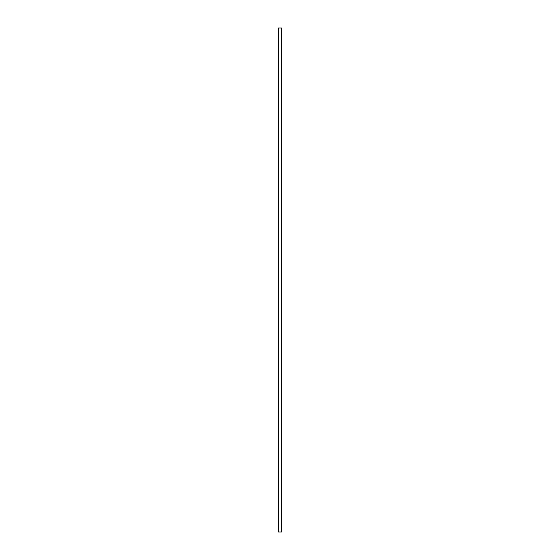 <?xml version="1.0" encoding="UTF-8"?>
<svg xmlns="http://www.w3.org/2000/svg" width="560" height="560" viewBox="0 0 560 560"><rect width="100%" height="100%" fill="white"/><g stroke="black" fill="none" stroke-linecap="round" stroke-linejoin="round"><path stroke-width="0.84" d="M281.561 28L278.439 28L278.439 532L281.561 532L281.561 28"/></g></svg>

